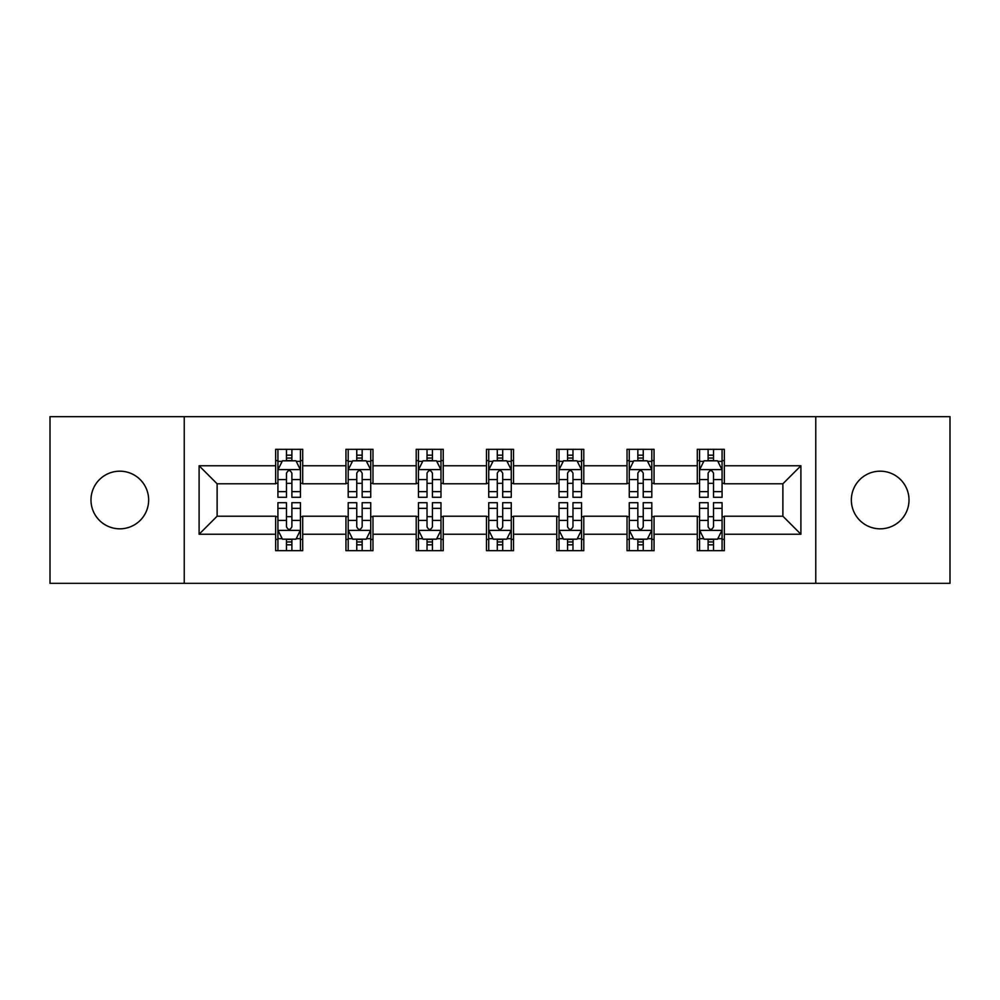 <?xml version="1.0" encoding="UTF-8"?>
<svg xmlns="http://www.w3.org/2000/svg" width="1000" height="1000" viewBox="0 0 1000 1000"><rect width="100%" height="100%" fill="white"/><g stroke="black" fill="none" stroke-linecap="round" stroke-linejoin="round"><path stroke-width="1.5" d="M880.175 471.175A28.825 28.825 0 0 0 851.35 500A28.825 28.825 0 0 0 880.175 528.825A28.825 28.825 0 0 0 909.013 500A28.825 28.825 0 0 0 880.175 471.175M119.825 471.175A28.825 28.825 0 0 0 90.988 500A28.825 28.825 0 0 0 119.825 528.825A28.825 28.825 0 0 0 148.65 500A28.825 28.825 0 0 0 119.825 471.175M815.763 583.337L950 583.337L950 416.662L815.763 416.662L815.763 583.337L184.237 583.337L184.237 416.662L50 416.662L50 583.337L184.237 583.337M815.763 416.662L184.237 416.662M724.325 465.763L724.325 449.325L697.3 449.325L697.3 465.763L654.05 465.763L654.05 449.325L627.025 449.325L627.025 465.763L583.787 465.763L583.787 449.325L556.763 449.325L556.763 465.763L513.513 465.763L513.513 449.325L486.488 449.325L486.488 465.763L443.237 465.763L443.237 449.325L416.213 449.325L416.213 465.763L372.975 465.763L372.975 449.325L345.95 449.325L345.95 465.763L302.7 465.763L302.7 449.325L275.675 449.325L275.675 465.763L199.1 465.763L199.1 534.237L217.113 516.213L275.675 516.213L275.675 550.675L302.7 550.675L302.7 516.213L345.95 516.213L345.95 550.675L372.975 550.675L372.975 516.213L416.213 516.213L416.213 550.675L443.237 550.675L443.237 516.213L486.488 516.213L486.488 550.675L513.513 550.675L513.513 516.213L556.763 516.213L556.763 550.675L583.787 550.675L583.787 516.213L627.025 516.213L627.025 550.675L654.05 550.675L654.05 516.213L697.3 516.213L697.3 550.675L724.325 550.675L724.325 516.213L782.887 516.213L782.887 483.787L724.325 483.787L724.325 465.763L800.9 465.763L800.9 534.237L724.325 534.237M697.3 534.237L654.05 534.237M627.025 534.237L583.787 534.237M556.763 534.237L513.513 534.237M486.488 534.237L443.237 534.237M416.213 534.237L372.975 534.237M345.95 534.237L302.7 534.237M275.675 534.237L199.1 534.237M697.3 465.763L697.3 483.787L654.05 483.787L654.05 465.763M627.025 465.763L627.025 483.787L583.787 483.787L583.787 465.763M556.763 465.763L556.763 483.787L513.513 483.787L513.513 465.763M486.488 465.763L486.488 483.787L443.237 483.787L443.237 465.763M416.213 465.763L416.213 483.787L372.975 483.787L372.975 465.763M345.95 465.763L345.95 483.787L302.7 483.787L302.7 465.763M275.675 465.763L275.675 483.787L217.113 483.787L199.1 465.763M217.113 483.787L217.113 516.213M800.9 534.237L782.887 516.213M782.887 483.787L800.9 465.763M275.675 460.588L277.925 460.588M286.488 460.588L291.887 460.588M300.45 460.588L302.7 460.588M275.675 483.338L277.925 483.338M286.488 483.338L291.887 483.338M300.45 483.338L302.7 483.338M275.675 516.663L277.925 516.663M286.488 516.663L291.887 516.663M300.45 516.663L302.7 516.663M275.675 539.412L277.925 539.412M286.488 539.412L291.887 539.412M300.45 539.412L302.7 539.412M345.95 516.663L348.2 516.663M356.763 516.663L362.163 516.663M370.725 516.663L372.975 516.663M345.95 539.412L348.2 539.412M356.763 539.412L362.163 539.412M370.725 539.412L372.975 539.412M345.95 460.588L348.2 460.588M356.763 460.588L362.163 460.588M370.725 460.588L372.975 460.588M345.95 483.338L348.2 483.338M356.763 483.338L362.163 483.338M370.725 483.338L372.975 483.338M416.213 516.663L418.462 516.663M427.025 516.663L432.438 516.663M440.988 516.663L443.237 516.663M416.213 539.412L418.462 539.412M427.025 539.412L432.438 539.412M440.988 539.412L443.237 539.412M416.213 460.588L418.462 460.588M427.025 460.588L432.438 460.588M440.988 460.588L443.237 460.588M416.213 483.338L418.462 483.338M427.025 483.338L432.438 483.338M440.988 483.338L443.237 483.338M486.488 516.663L488.738 516.663M497.3 516.663L502.7 516.663M511.262 516.663L513.513 516.663M486.488 539.412L488.738 539.412M497.3 539.412L502.7 539.412M511.262 539.412L513.513 539.412M486.488 460.588L488.738 460.588M497.3 460.588L502.7 460.588M511.262 460.588L513.513 460.588M486.488 483.338L488.738 483.338M497.3 483.338L502.7 483.338M511.262 483.338L513.513 483.338M556.763 516.663L559.012 516.663M567.562 516.663L572.975 516.663M581.538 516.663L583.787 516.663M556.763 539.412L559.012 539.412M567.562 539.412L572.975 539.412M581.538 539.412L583.787 539.412M556.763 460.588L559.012 460.588M567.562 460.588L572.975 460.588M581.538 460.588L583.787 460.588M556.763 483.338L559.012 483.338M567.562 483.338L572.975 483.338M581.538 483.338L583.787 483.338M627.025 516.663L629.275 516.663M637.837 516.663L643.238 516.663M651.8 516.663L654.05 516.663M627.025 539.412L629.275 539.412M637.837 539.412L643.238 539.412M651.8 539.412L654.05 539.412M627.025 460.588L629.275 460.588M637.837 460.588L643.238 460.588M651.8 460.588L654.05 460.588M627.025 483.338L629.275 483.338M637.837 483.338L643.238 483.338M651.8 483.338L654.05 483.338M697.3 516.663L699.55 516.663M708.112 516.663L713.512 516.663M722.075 516.663L724.325 516.663M697.3 539.412L699.55 539.412M708.112 539.412L713.512 539.412M722.075 539.412L724.325 539.412M697.3 460.588L699.55 460.588M708.112 460.588L713.512 460.588M722.075 460.588L724.325 460.588M697.3 483.338L699.55 483.338M708.112 483.338L713.512 483.338M722.075 483.338L724.325 483.338M291.887 455.175L286.488 455.175M300.45 491.65L291.887 491.65L291.887 497.3L300.45 497.3L300.45 469.825L295.95 460.812L282.438 460.812L277.925 469.825L277.925 497.3L286.488 497.3L286.488 491.65L277.925 491.65M277.925 469.825L277.925 449.325M300.45 469.825L300.45 449.325M286.488 460.812L286.488 449.325M291.887 449.325L291.887 460.812M291.887 491.65L291.887 473.2C290.087 469.725 288.288 469.725 286.488 473.2L286.488 491.65M286.488 544.825L291.887 544.825M277.925 508.35L286.488 508.35L286.488 502.7L277.925 502.7L277.925 530.175L282.438 539.188L295.95 539.188L300.45 530.175L300.45 502.7L291.887 502.7L291.887 508.35L300.45 508.35M300.45 530.175L300.45 550.675M277.925 530.175L277.925 550.675M291.887 539.188L291.887 550.675M286.488 550.675L286.488 539.188M286.488 508.35L286.488 526.8C288.288 530.275 290.087 530.275 291.887 526.8L291.887 508.35M362.163 455.175L356.763 455.175M370.725 491.65L362.163 491.65L362.163 497.3L370.725 497.3L370.725 469.825L366.213 460.812L352.7 460.812L348.2 469.825L348.2 497.3L356.763 497.3L356.763 491.65L348.2 491.65M348.2 469.825L348.2 449.325M370.725 469.825L370.725 449.325M356.763 460.812L356.763 449.325M362.163 449.325L362.163 460.812M362.163 491.65L362.163 473.2C360.363 469.725 358.562 469.725 356.763 473.2L356.763 491.65M432.438 455.175L427.025 455.175M440.988 491.65L432.438 491.65L432.438 497.3L440.988 497.3L440.988 469.825L436.488 460.812L422.975 460.812L418.462 469.825L418.462 497.3L427.025 497.3L427.025 491.65L418.462 491.65M418.462 469.825L418.462 449.325M440.988 469.825L440.988 449.325M427.025 460.812L427.025 449.325M432.438 449.325L432.438 460.812M432.438 491.65L432.438 473.2C430.637 469.725 428.837 469.725 427.025 473.2L427.025 491.65M356.763 544.825L362.163 544.825M348.2 508.35L356.763 508.35L356.763 502.7L348.2 502.7L348.2 530.175L352.7 539.188L366.213 539.188L370.725 530.175L370.725 502.7L362.163 502.7L362.163 508.35L370.725 508.35M370.725 530.175L370.725 550.675M348.2 530.175L348.2 550.675M362.163 539.188L362.163 550.675M356.763 550.675L356.763 539.188M356.763 508.35L356.763 526.8C358.55 530.275 360.363 530.275 362.163 526.8L362.163 508.35M427.025 544.825L432.438 544.825M418.462 508.35L427.025 508.35L427.025 502.7L418.462 502.7L418.462 530.175L422.975 539.188L436.488 539.188L440.988 530.175L440.988 502.7L432.438 502.7L432.438 508.35L440.988 508.35M440.988 530.175L440.988 550.675M418.462 530.175L418.462 550.675M432.438 539.188L432.438 550.675M427.025 550.675L427.025 539.188M427.025 508.35L427.025 526.8C428.825 530.275 430.625 530.275 432.438 526.8L432.438 508.35M502.7 455.175L497.3 455.175M511.262 491.65L502.7 491.65L502.7 497.3L511.262 497.3L511.262 469.825L506.763 460.812L493.237 460.812L488.738 469.825L488.738 497.3L497.3 497.3L497.3 491.65L488.738 491.65M488.738 469.825L488.738 449.325M511.262 469.825L511.262 449.325M497.3 460.812L497.3 449.325M502.7 449.325L502.7 460.812M502.7 491.65L502.7 473.2C500.9 469.725 499.1 469.725 497.3 473.2L497.3 491.65M572.975 455.175L567.562 455.175M581.538 491.65L572.975 491.65L572.975 497.3L581.538 497.3L581.538 469.825L577.025 460.812L563.513 460.812L559.012 469.825L559.012 497.3L567.562 497.3L567.562 491.65L559.012 491.65M559.012 469.825L559.012 449.325M581.538 469.825L581.538 449.325M567.562 460.812L567.562 449.325M572.975 449.325L572.975 460.812M572.975 491.65L572.975 473.2C571.175 469.725 569.375 469.725 567.562 473.2L567.562 491.65M643.238 455.175L637.837 455.175M651.8 491.65L643.238 491.65L643.238 497.3L651.8 497.3L651.8 469.825L647.3 460.812L633.787 460.812L629.275 469.825L629.275 497.3L637.837 497.3L637.837 491.65L629.275 491.65M629.275 469.825L629.275 449.325M651.8 469.825L651.8 449.325M637.837 460.812L637.837 449.325M643.238 449.325L643.238 460.812M643.238 491.65L643.238 473.2C641.45 469.725 639.637 469.725 637.837 473.2L637.837 491.65M497.3 544.825L502.7 544.825M488.738 508.35L497.3 508.35L497.3 502.7L488.738 502.7L488.738 530.175L493.237 539.188L506.763 539.188L511.262 530.175L511.262 502.7L502.7 502.7L502.7 508.35L511.262 508.35M511.262 530.175L511.262 550.675M488.738 530.175L488.738 550.675M502.7 539.188L502.7 550.675M497.3 550.675L497.3 539.188M497.3 508.35L497.3 526.8C499.1 530.275 500.9 530.275 502.7 526.8L502.7 508.35M567.562 544.825L572.975 544.825M559.012 508.35L567.562 508.35L567.562 502.7L559.012 502.7L559.012 530.175L563.513 539.188L577.025 539.188L581.538 530.175L581.538 502.7L572.975 502.7L572.975 508.35L581.538 508.35M581.538 530.175L581.538 550.675M559.012 530.175L559.012 550.675M572.975 539.188L572.975 550.675M567.562 550.675L567.562 539.188M567.562 508.35L567.562 526.8C569.362 530.275 571.163 530.275 572.975 526.8L572.975 508.35M637.837 544.825L643.238 544.825M629.275 508.35L637.837 508.35L637.837 502.7L629.275 502.7L629.275 530.175L633.787 539.188L647.3 539.188L651.8 530.175L651.8 502.7L643.238 502.7L643.238 508.35L651.8 508.35M651.8 530.175L651.8 550.675M629.275 530.175L629.275 550.675M643.238 539.188L643.238 550.675M637.837 550.675L637.837 539.188M637.837 508.35L637.837 526.8C639.637 530.275 641.438 530.275 643.238 526.8L643.238 508.35M713.512 455.175L708.112 455.175M722.075 491.65L713.512 491.65L713.512 497.3L722.075 497.3L722.075 469.825L717.562 460.812L704.05 460.812L699.55 469.825L699.55 497.3L708.112 497.3L708.112 491.65L699.55 491.65M699.55 469.825L699.55 449.325M722.075 469.825L722.075 449.325M708.112 460.812L708.112 449.325M713.512 449.325L713.512 460.812M713.512 491.65L713.512 473.2C711.712 469.725 709.912 469.725 708.112 473.2L708.112 491.65M708.112 544.825L713.512 544.825M699.55 508.35L708.112 508.35L708.112 502.7L699.55 502.7L699.55 530.175L704.05 539.188L717.562 539.188L722.075 530.175L722.075 502.7L713.512 502.7L713.512 508.35L722.075 508.35M722.075 530.175L722.075 550.675M699.55 530.175L699.55 550.675M713.512 539.188L713.512 550.675M708.112 550.675L708.112 539.188M708.112 508.35L708.112 526.8C709.912 530.275 711.712 530.275 713.512 526.8L713.512 508.35M300.338 469.6L278.038 469.6M277.925 461.35L282.162 461.35M296.212 461.35L300.45 461.35M286.488 479.575L277.925 479.575M300.45 479.575L291.887 479.575M291.887 458.05L286.488 458.05M278.038 530.4L300.338 530.4M300.45 538.65L296.212 538.65M282.162 538.65L277.925 538.65M291.887 520.425L300.45 520.425M277.925 520.425L286.488 520.425M286.488 541.95L291.887 541.95M370.613 469.6L348.312 469.6M348.2 461.35L352.438 461.35M366.488 461.35L370.725 461.35M356.763 479.575L348.2 479.575M370.725 479.575L362.163 479.575M362.163 458.05L356.763 458.05M440.875 469.6L418.575 469.6M418.462 461.35L422.7 461.35M436.763 461.35L440.988 461.35M427.025 479.575L418.462 479.575M440.988 479.575L432.438 479.575M432.438 458.05L427.025 458.05M348.312 530.4L370.613 530.4M370.725 538.65L366.488 538.65M352.438 538.65L348.2 538.65M362.163 520.425L370.725 520.425M348.2 520.425L356.763 520.425M356.763 541.95L362.163 541.95M418.575 530.4L440.875 530.4M440.988 538.65L436.763 538.65M422.7 538.65L418.462 538.65M432.438 520.425L440.988 520.425M418.462 520.425L427.025 520.425M427.025 541.95L432.438 541.95M511.15 469.6L488.85 469.6M488.738 461.35L492.975 461.35M507.025 461.35L511.262 461.35M497.3 479.575L488.738 479.575M511.262 479.575L502.7 479.575M502.7 458.05L497.3 458.05M581.425 469.6L559.125 469.6M559.012 461.35L563.237 461.35M577.3 461.35L581.538 461.35M567.562 479.575L559.012 479.575M581.538 479.575L572.975 479.575M572.975 458.05L567.562 458.05M651.688 469.6L629.388 469.6M629.275 461.35L633.513 461.35M647.562 461.35L651.8 461.35M637.837 479.575L629.275 479.575M651.8 479.575L643.238 479.575M643.238 458.05L637.837 458.05M488.85 530.4L511.15 530.4M511.262 538.65L507.025 538.65M492.975 538.65L488.738 538.65M502.7 520.425L511.262 520.425M488.738 520.425L497.3 520.425M497.3 541.95L502.7 541.95M559.125 530.4L581.425 530.4M581.538 538.65L577.3 538.65M563.237 538.65L559.012 538.65M572.975 520.425L581.538 520.425M559.012 520.425L567.562 520.425M567.562 541.95L572.975 541.95M629.388 530.4L651.688 530.4M651.8 538.65L647.562 538.65M633.513 538.65L629.275 538.65M643.238 520.425L651.8 520.425M629.275 520.425L637.837 520.425M637.837 541.95L643.238 541.95M721.963 469.6L699.663 469.6M699.55 461.35L703.787 461.35M717.837 461.35L722.075 461.35M708.112 479.575L699.55 479.575M722.075 479.575L713.512 479.575M713.512 458.05L708.112 458.05M699.663 530.4L721.963 530.4M722.075 538.65L717.837 538.65M703.787 538.65L699.55 538.65M713.512 520.425L722.075 520.425M699.55 520.425L708.112 520.425M708.112 541.95L713.512 541.95"/></g></svg>
